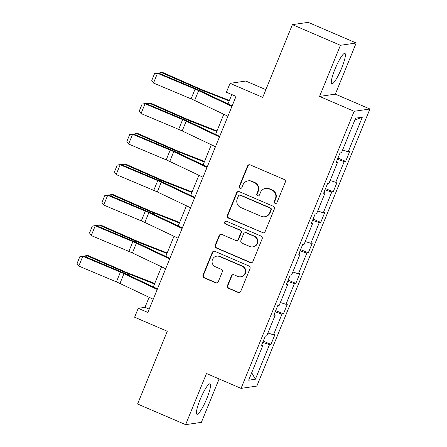 <?xml version="1.0" encoding="UTF-8"?>
<svg xmlns="http://www.w3.org/2000/svg" width="447" height="447" viewBox="0 0 447 447"><rect width="100%" height="100%" fill="white"/><g stroke="black" fill="none" stroke-linecap="round" stroke-linejoin="round"><path stroke-width="0.67" d="M275.078 203.379A1.458 1.43 -98.3 0 0 276.944 202.603L285.27 182.208A2.084 2.039 -98.3 0 0 284.163 179.476L250.219 164.882A2.084 2.039 -98.3 0 0 247.549 165.993L239.229 186.388A1.458 1.43 -98.3 0 0 240.76 188.399A1.458 1.43 -98.3 0 0 241.866 187.522L242.945 184.885A6.671 6.532 -98.3 0 1 251.488 181.337L254.315 182.549A6.671 6.532 -98.3 0 1 257.841 191.288L256.768 193.925A1.458 1.43 -98.3 0 0 258.293 195.937A1.458 1.43 -98.3 0 0 259.405 195.06L260.484 192.422A6.671 6.532 -98.3 0 1 269.027 188.874L271.854 190.092A6.671 6.532 -98.3 0 1 275.38 198.826L274.307 201.468A1.458 1.43 -98.3 0 0 275.078 203.379M265.557 188.416L265.987 188.355A6.671 6.532 -98.3 0 1 269.452 188.813L272.279 190.031A6.671 6.532 -98.3 0 1 275.81 198.764L274.732 201.401A1.458 1.43 -98.3 0 0 276.045 203.43M249.353 164.72A2.084 2.039 -98.3 0 0 247.979 165.932L239.653 186.326A1.458 1.43 -98.3 0 0 240.967 188.349M248.018 180.879L248.448 180.811A6.671 6.532 -98.3 0 1 251.912 181.275L254.74 182.488A6.671 6.532 -98.3 0 1 258.271 191.227L257.193 193.864A1.458 1.43 -98.3 0 0 258.506 195.892M206.799 398.579A16.567 2.878 113.3 0 0 210.017 383.844A16.567 2.878 113.3 0 0 200.15 399.545A16.567 2.878 113.3 0 0 196.931 414.28A16.567 2.878 113.3 0 0 206.799 398.579M341.664 68.106A16.567 2.878 113.3 0 0 344.883 53.372A16.567 2.878 113.3 0 0 335.015 69.073A16.567 2.878 113.3 0 0 331.797 83.807A16.567 2.878 113.3 0 0 341.664 68.106M292.399 24.641L308.167 22.35L356.198 42.996L340.43 45.292L292.399 24.641L262.713 97.385L230.049 83.343L226.417 92.244L236.022 96.373L147.845 312.447L138.24 308.318L134.608 317.219L167.267 331.261L137.581 404.004L185.617 424.65L201.385 422.359L219.103 378.939M227.439 285.611A2.084 2.039 -98.3 0 0 228.546 288.343L238.067 292.433A2.084 2.039 -98.3 0 0 240.737 291.327L249.979 268.675A2.084 2.039 -98.3 0 0 248.878 265.948L214.929 251.354A2.084 2.039 -98.3 0 0 212.264 252.46L203.022 275.112A2.084 2.039 -98.3 0 0 204.123 277.844L215.627 282.789A2.084 2.039 -98.3 0 0 218.292 281.677L222.248 271.983A2.084 2.039 -98.3 0 0 221.148 269.256L215.443 266.803A5.576 5.459 -98.3 0 1 216.739 256.148A5.576 5.459 -98.3 0 1 219.633 256.533L241.983 266.144A5.576 5.459 -98.3 0 1 240.687 276.794A5.576 5.459 -98.3 0 1 237.793 276.408L234.066 274.81A2.084 2.039 -98.3 0 0 231.395 275.916L227.439 285.611L227.869 285.549A2.084 2.039 -98.3 0 0 228.97 288.276L238.491 292.372A2.084 2.039 -98.3 0 0 239.363 292.534M340.43 45.292L319.56 96.423L354.147 111.292L241.067 388.382L206.486 373.513L185.617 424.65M262.428 232.742A2.084 2.039 -98.3 0 0 265.099 231.63L274.341 208.984A2.084 2.039 -98.3 0 0 273.24 206.251L239.29 191.662A2.084 2.039 -98.3 0 0 236.625 192.769L227.378 215.42A2.084 2.039 -98.3 0 0 228.484 218.147L262.853 232.68A2.084 2.039 -98.3 0 0 263.724 232.842M262.16 238.832L252.918 261.478A2.084 2.039 -98.3 0 1 250.247 262.59L216.303 247.996A2.084 2.039 -98.3 0 1 215.197 245.263L219.153 235.575A2.084 2.039 -98.3 0 1 221.824 234.463L235.591 240.38A2.084 2.039 -98.3 0 0 238.262 239.274L240.883 232.842A2.084 2.039 -98.3 0 0 239.782 230.11L225.45 223.953A1.458 1.43 -98.3 0 1 225.785 221.164A1.458 1.43 -98.3 0 1 226.545 221.265L261.059 236.1A2.084 2.039 -98.3 0 1 262.16 238.832M261.702 344.944L262.78 345.587L261.355 345.794L265.345 336.015L266.77 335.809L275.229 315.079L273.804 315.286L277.794 305.508L279.219 305.301L287.678 284.577L286.253 284.784L290.243 275.006L291.667 274.799L300.127 254.069L298.702 254.276L302.692 244.498L304.116 244.291L312.576 223.561L311.151 223.774L315.141 213.996L316.565 213.789L325.025 193.059L323.6 193.266L327.59 183.488L329.014 183.281L337.474 162.552L336.049 162.764L340.038 152.986L341.463 152.779L355.588 118.164L362.321 117.187L348.196 151.796L349.627 151.589L345.637 161.367L344.207 161.574L335.747 182.303L337.178 182.097L333.188 191.875L331.758 192.081L323.298 212.806L324.729 212.599L320.739 222.377L319.309 222.584L310.849 243.313L312.28 243.107L308.29 252.885L306.86 253.091L298.4 273.815L299.831 273.609L295.841 283.387L294.411 283.594L285.951 304.323L287.382 304.116L283.392 313.895L281.962 314.101L273.503 334.831L274.933 334.619L270.943 344.397L269.513 344.603L255.388 379.218L248.655 380.196L262.78 345.587M354.147 111.292L369.915 109.001L256.835 386.091L241.067 388.382M267.915 333.009L273.503 334.831M275.184 311.894L281.962 314.101M274.151 314.437L275.229 315.079M280.364 302.502L285.951 304.323M287.633 281.392L294.411 283.594M286.6 283.934L287.678 284.577M292.813 272L298.4 273.815M300.082 250.884L306.86 253.091M299.049 253.427L300.127 254.069M305.262 241.492L310.849 243.313M312.531 220.382L319.309 222.584M311.498 222.924L312.576 223.561M317.711 210.99L323.298 212.806M324.98 189.874L331.758 192.081M323.946 192.417L325.025 193.059M330.16 180.482L335.747 182.303M337.429 159.367L344.207 161.574M336.395 161.909L337.474 162.552M342.609 149.98L348.196 151.796M362.321 117.187L354.829 120.025M265.859 89.668L245.816 81.052L230.049 83.343M319.56 96.423L335.328 94.133L356.198 42.996M335.328 94.133L369.915 109.001M149.091 297.289L144.99 307.34L138.24 308.318M231.825 94.568L228.015 103.9M223.785 114.259L215.566 134.407M211.336 144.767L203.117 164.909M198.887 175.269L190.668 195.417M186.438 205.776L178.219 225.919M173.989 236.279L165.77 256.427M161.54 266.786L153.321 286.929M149.192 309.145L144.99 307.34M262.735 342.402L269.513 344.603M255.388 379.218L251.7 372.742M337.96 158.07L345.637 161.367M325.511 188.573L333.188 191.875M313.062 219.08L320.739 222.377M300.613 249.582L308.29 252.885M288.164 280.09L295.841 283.387M275.715 310.592L283.392 313.895M263.266 341.1L270.943 344.397M238.424 191.495A2.084 2.039 -98.3 0 0 237.05 192.707L227.808 215.353A2.084 2.039 -98.3 0 0 228.909 218.086L262.853 232.68M270.837 209.961A1.458 1.43 -98.3 0 0 270.066 208.051L240.268 195.238A1.458 1.43 -98.3 0 0 238.402 196.015L237.268 198.798A6.671 6.532 -98.3 0 0 240.793 207.537L261.16 216.292A6.671 6.532 -98.3 0 0 269.703 212.744L270.837 209.961L271.268 209.9A1.458 1.43 -98.3 0 0 270.491 207.989L270.066 208.051M239.514 195.138L239.938 195.076A1.458 1.43 -98.3 0 1 240.698 195.177L270.491 207.989M264.63 216.75L265.054 216.689A6.671 6.532 -98.3 0 0 270.128 212.683L269.703 212.744M271.268 209.9L270.128 212.683M220.958 234.301A2.084 2.039 -98.3 0 0 219.583 235.508L215.627 245.202A2.084 2.039 -98.3 0 0 216.728 247.934L250.672 262.523A2.084 2.039 -98.3 0 0 251.544 262.691M236.675 240.525L237.1 240.464A2.084 2.039 -98.3 0 0 238.687 239.212L241.313 232.781A2.084 2.039 -98.3 0 0 240.207 230.049L225.45 223.953M226.003 221.148A1.458 1.43 -98.3 0 0 225.875 223.891M249.879 246.52A5.576 5.459 -98.3 0 0 257.394 242.106A5.576 5.459 -98.3 0 0 254.069 236.256L246.196 232.87A2.084 2.039 -98.3 0 0 243.526 233.977L240.899 240.408A2.084 2.039 -98.3 0 0 242.006 243.14L249.879 246.52M252.773 246.906L253.203 246.845A5.576 5.459 -98.3 0 0 254.494 236.189L254.069 236.256M245.112 232.725L245.537 232.663A2.084 2.039 -98.3 0 1 246.621 232.809L254.494 236.189M233.2 274.648A2.084 2.039 -98.3 0 0 231.825 275.855L227.869 285.549M240.687 276.794L241.117 276.732A5.576 5.459 -98.3 0 0 242.408 266.077L241.983 266.144M216.739 256.148L217.164 256.086A5.576 5.459 -98.3 0 1 220.058 256.472L242.408 266.077M214.063 251.192A2.084 2.039 -98.3 0 0 212.688 252.399L203.446 275.05A2.084 2.039 -98.3 0 0 204.547 277.783L216.052 282.727A2.084 2.039 -98.3 0 0 216.918 282.89M229.428 100.435L202.888 90.043A10.616 1.106 -157.8 0 1 199.15 88.495L162.736 72.498L161.328 72.503L197.742 88.5A15.93 1.665 22.2 0 0 203.346 90.825L229.216 100.955M158.607 73.124L161.328 72.503L160.713 74.012M227.925 116.22L194.646 100.441A10.616 1.106 22.2 0 0 191.104 98.86L153.5 83.036L157.489 73.258L154.573 73.571L158.204 72.956L195.808 88.78A15.93 1.665 -157.8 0 1 201.122 91.149L232.149 105.861M158.204 72.956L157.489 73.258L195.093 89.082A10.616 1.106 22.2 0 1 198.636 90.663L231.915 106.442M153.5 83.036L151.779 80.415L154.573 73.571M216.979 130.937L190.439 120.55A10.616 1.106 -157.8 0 1 186.701 118.997L150.287 103L148.879 103.006L185.293 119.003A15.93 1.665 22.2 0 0 190.897 121.333L216.767 131.457M146.158 103.631L148.879 103.006L148.264 104.514M204.53 161.445L177.99 151.052A10.616 1.106 -157.8 0 1 174.252 149.505L137.838 133.508L136.43 133.513L172.844 149.51A15.93 1.665 22.2 0 0 178.448 151.835L204.318 161.965M133.709 134.134L136.43 133.513L135.815 135.022M215.476 146.728L182.197 130.943A10.616 1.106 22.2 0 0 178.655 129.367L141.051 113.544L145.04 103.765L142.124 104.078L145.756 103.464L183.359 119.288A15.93 1.665 -157.8 0 1 188.673 121.651L219.7 136.369M145.756 103.464L145.04 103.765L182.644 119.589A10.616 1.106 22.2 0 1 186.187 121.165L219.466 136.95M141.051 113.544L139.33 110.917L142.124 104.078M203.027 177.23L169.748 161.451A10.616 1.106 22.2 0 0 166.206 159.87L128.602 144.046L132.591 134.273L129.675 134.581L133.307 133.966L170.91 149.79A15.93 1.665 -157.8 0 1 176.224 152.159L207.252 166.871M133.307 133.966L132.591 134.273L170.195 150.091A10.616 1.106 22.2 0 1 173.738 151.673L207.017 167.452M128.602 144.046L126.881 141.425L129.675 134.581M192.081 191.947L165.541 181.56A10.616 1.106 -157.8 0 1 161.803 180.007L125.389 164.015L123.981 164.021L160.395 180.012A15.93 1.665 22.2 0 0 165.999 182.342L191.869 192.467M121.26 164.641L123.981 164.021L123.366 165.524M190.578 207.738L157.299 191.953A10.616 1.106 22.2 0 0 153.757 190.377L116.153 174.553L120.142 164.775L117.226 165.088L120.858 164.474L158.462 180.297A15.93 1.665 -157.8 0 1 163.775 182.667L194.803 197.378M120.858 164.474L120.142 164.775L157.746 180.599A10.616 1.106 22.2 0 1 161.289 182.18L194.568 197.96M116.153 174.553L114.432 171.933L117.226 165.088M179.633 222.455L153.092 212.062A10.616 1.106 -157.8 0 1 149.354 210.515L112.94 194.518L111.532 194.523L147.946 210.52A15.93 1.665 22.2 0 0 153.55 212.845L179.42 222.975M108.811 195.143L111.532 194.523L110.917 196.032M178.13 238.24L144.85 222.461A10.616 1.106 22.2 0 0 141.308 220.879L103.704 205.056L107.693 195.283L104.777 195.59L108.409 194.976L146.013 210.8A15.93 1.665 -157.8 0 1 151.326 213.169L182.354 227.881M108.409 194.976L107.693 195.283L145.297 211.101A10.616 1.106 22.2 0 1 148.84 212.683L182.119 228.462M103.704 205.056L101.983 202.435L104.777 195.59M167.184 252.963L140.643 242.57A10.616 1.106 -157.8 0 1 136.905 241.017L100.491 225.025L99.083 225.031L135.497 241.022A15.93 1.665 22.2 0 0 141.101 243.352L166.971 253.477M96.362 225.651L99.083 225.031L98.469 226.54M165.681 268.748L132.401 252.963A10.616 1.106 22.2 0 0 128.859 251.387L91.255 235.563L95.245 225.785L92.328 226.098L95.96 225.484L133.564 241.307A15.93 1.665 -157.8 0 1 138.877 243.676L169.905 258.388M95.96 225.484L95.245 225.785L132.848 241.609A10.616 1.106 22.2 0 1 136.391 243.19L169.67 258.969M91.255 235.563L89.534 232.943L92.328 226.098M154.735 283.465L128.194 273.072A10.616 1.106 -157.8 0 1 124.456 271.525L88.042 255.528L86.634 255.533L123.048 271.53A15.93 1.665 22.2 0 0 128.652 273.855L154.522 283.985M83.913 256.153L86.634 255.533L86.02 257.042M153.232 299.25L119.952 283.471A10.616 1.106 22.2 0 0 116.41 281.889L78.806 266.071L82.796 256.293L79.879 256.6L83.511 255.986L121.115 271.81A15.93 1.665 -157.8 0 1 126.428 274.179L157.456 288.891M83.511 255.986L82.796 256.293L120.399 272.117A10.616 1.106 22.2 0 1 123.942 273.693L157.221 289.472M78.806 266.071L77.085 263.445L79.879 256.6M275.81 198.764L275.38 198.826M272.279 190.031L271.854 190.092M269.452 188.813L269.027 188.874M257.193 193.864L256.768 193.925M258.271 191.227L257.841 191.288M254.74 182.488L254.315 182.549M251.912 181.275L251.488 181.337M239.653 186.326L239.229 186.388M247.979 165.932L247.549 165.993M274.732 201.401L274.307 201.468M228.909 218.086L228.484 218.147M227.808 215.353L227.378 215.42M237.05 192.707L236.625 192.769M240.698 195.177L240.268 195.238M250.672 262.523L250.247 262.59M216.728 247.934L216.303 247.996M215.627 245.202L215.197 245.263M219.583 235.508L219.153 235.575M238.687 239.212L238.262 239.274M241.313 232.781L240.883 232.842M240.207 230.049L239.782 230.11M246.621 232.809L246.196 232.87M231.825 275.855L231.395 275.916M220.058 256.472L219.633 256.533M216.052 282.727L215.627 282.789M204.547 277.783L204.123 277.844M203.446 275.05L203.022 275.112M212.688 252.399L212.264 252.46M238.491 292.372L238.067 292.433M228.97 288.276L228.546 288.343M197.742 88.5L197.356 89.445M203.346 90.825L202.877 91.981M194.646 100.441L198.636 90.663M191.104 98.86L195.093 89.082M185.293 119.003L184.907 119.947M190.897 121.333L190.428 122.484M172.844 149.51L172.458 150.455M178.448 151.835L177.979 152.991M182.197 130.943L186.187 121.165M178.655 129.367L182.644 119.589M169.748 161.451L173.738 151.673M166.206 159.87L170.195 150.091M160.395 180.012L160.009 180.957M165.999 182.342L165.53 183.493M157.299 191.953L161.289 182.18M153.757 190.377L157.746 180.599M147.946 210.52L147.56 211.465M153.55 212.845L153.081 214.001M144.85 222.461L148.84 212.683M141.308 220.879L145.297 211.101M135.497 241.022L135.111 241.967M141.101 243.352L140.632 244.509M132.401 252.963L136.391 243.19M128.859 251.387L132.848 241.609M123.048 271.53L122.662 272.474M128.652 273.855L128.183 275.011M119.952 283.471L123.942 273.693M116.41 281.889L120.399 272.117"/></g></svg>
